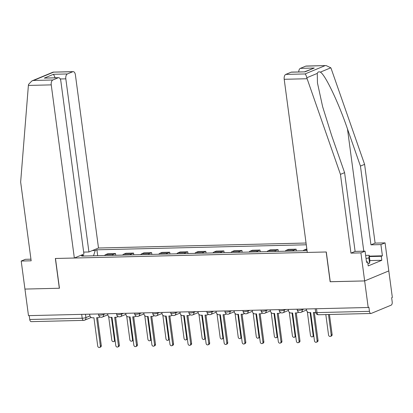 <?xml version="1.0" encoding="UTF-8"?>
<svg xmlns="http://www.w3.org/2000/svg" width="413" height="413" viewBox="0 0 413 413"><rect width="100%" height="100%" fill="white"/><g stroke="black" fill="none" stroke-linecap="round" stroke-linejoin="round"><path stroke-width="0.62" d="M306.048 243.03L98.501 248.012L75.398 74.861A4.099 2.179 88.6 0 0 73.189 71.64A4.099 2.179 88.6 0 0 72.75 71.733L67.396 73.953A4.099 2.179 88.6 0 0 65.822 78.837L60.241 78.966M330.255 281.707L364.653 280.928L388.803 270.907L392.35 297.474L391.648 297.768L392.2 301.908A2.736 1.451 88.6 0 1 391.147 305.161L371.215 313.426A2.736 1.451 88.6 0 1 370.926 313.488L318.475 314.747A2.736 1.451 -91.4 0 1 317.003 312.595L369.454 311.34A2.736 1.451 88.6 0 0 370.926 313.488M30.944 259.183L25.358 259.318L21.202 261.042L28.487 315.64L368.195 307.494L364.653 280.928L388.803 270.907L385.066 242.875L380.91 244.599L370.951 244.837L375.107 243.112L385.066 242.875M330.147 281.754L326.177 251.982L55.476 258.476L59.446 288.248L24.94 289.074L59.333 288.253L55.357 258.481L74.345 258.027L51.243 84.877L28.389 85.429L28.528 84.438L31.863 80.943L33.546 80.458L52.823 79.998A4.099 2.179 88.6 0 0 51.243 84.877M91.196 317.458L84.65 320.173A2.736 2.272 -112.5 0 1 83.958 320.318A2.736 1.451 -91.4 0 1 83.669 320.38L31.218 321.639A2.736 1.451 -91.4 0 1 29.741 319.486L82.192 318.232A2.736 0.465 -7.6 0 0 85.919 317.592L89.951 315.919M29.23 315.625L29.741 319.486M369.454 311.34L368.902 307.2L368.195 307.494M306.833 248.925L304.396 249.819A6.288 3.34 88.6 0 0 303.245 250.774M292.822 251.021A6.288 3.34 -91.4 0 1 293.979 250.071L296.126 249.178L288.486 249.364L286.333 250.252A6.288 3.34 88.6 0 0 285.182 251.207M296.358 250.939L296.126 249.178M274.759 251.455A6.288 3.34 -91.4 0 1 275.915 250.505L278.063 249.612L270.422 249.798L268.274 250.686A6.288 3.34 88.6 0 0 267.118 251.641M278.295 251.372L278.063 249.612M256.7 251.889A6.288 3.34 -91.4 0 1 257.851 250.939L259.999 250.046L252.358 250.232L250.211 251.119A6.288 3.34 88.6 0 0 249.054 252.075M260.236 251.806L259.999 250.046M238.637 252.322A6.288 3.34 -91.4 0 1 239.793 251.372L241.941 250.479L234.295 250.665L232.147 251.553A6.288 3.34 88.6 0 0 230.996 252.508M242.173 252.24L241.941 250.479M220.573 252.756A6.288 3.34 -91.4 0 1 221.729 251.806L223.877 250.913L216.236 251.099L214.089 251.987A6.288 3.34 88.6 0 0 212.932 252.942M224.109 252.673L223.877 250.913M202.509 253.19A6.288 3.34 -91.4 0 1 203.666 252.24L205.813 251.347L198.173 251.532L196.025 252.42A6.288 3.34 88.6 0 0 194.869 253.37M206.051 253.107L205.813 251.347M184.451 253.623A6.288 3.34 -91.4 0 1 185.602 252.673L187.75 251.78L180.109 251.966L177.962 252.854A6.288 3.34 88.6 0 0 176.805 253.804M187.987 253.536L187.75 251.78M166.387 254.057A6.288 3.34 -91.4 0 1 167.544 253.107L169.691 252.214L162.046 252.4L159.898 253.288A6.288 3.34 88.6 0 0 158.747 254.238M169.924 253.969L169.691 252.214M148.324 254.491A6.288 3.34 -91.4 0 1 149.48 253.536L151.628 252.648L143.987 252.828L141.84 253.721A6.288 3.34 88.6 0 0 140.683 254.671M151.86 254.403L151.628 252.648M130.26 254.924A6.288 3.34 -91.4 0 1 131.417 253.969L133.564 253.081L125.924 253.262L123.776 254.155A6.288 3.34 88.6 0 0 122.62 255.105M133.802 254.836L133.564 253.081M112.202 255.358A6.288 3.34 -91.4 0 1 113.353 254.403L115.501 253.515L107.86 253.696L105.713 254.589A6.288 3.34 88.6 0 0 104.556 255.539M115.738 255.27L115.501 253.515M83.937 256.034L83.405 255.399L81.748 256.086L307.071 250.681M83.405 255.399L80.509 255.471M92.336 250.567L95.233 250.495L93.519 255.807M306.281 244.785L96.89 249.808L95.233 250.495M97.674 255.704L96.89 249.808M306.379 308.976L306.513 309.998A2.736 2.272 -112.5 0 0 309.187 312.61L310.69 312.574L314.458 340.808A1.569 1.306 -112.5 0 0 316.394 342.227A1.569 1.306 -112.5 0 0 317.122 340.746L313.353 312.512L314.861 312.476A2.736 2.272 -112.5 0 0 315.553 312.331A2.736 2.272 -112.5 0 0 315.687 312.264M314.319 312.486L318.036 340.364A1.569 1.306 67.5 0 1 317.308 341.85L316.394 342.227M325.821 314.567L328.541 334.969A1.569 1.306 -112.5 0 0 330.477 336.389A1.569 1.306 -112.5 0 0 331.205 334.907L328.485 314.505M329.445 314.484L332.119 334.525A1.569 1.306 67.5 0 1 331.391 336.006L330.477 336.389M288.315 309.409L288.45 310.431A2.736 2.272 -112.5 0 0 291.124 313.044L292.631 313.008L296.395 341.241A1.569 1.306 -112.5 0 0 298.331 342.661A1.569 1.306 -112.5 0 0 299.058 341.179L295.29 312.946L296.797 312.909A2.736 2.272 -112.5 0 0 297.489 312.765A2.736 2.272 -112.5 0 0 298.392 311.991M298.738 312.202A2.736 2.272 67.5 0 1 298.403 312.383L297.489 312.765M296.255 312.92L299.972 340.797A1.569 1.306 67.5 0 1 299.244 342.284L298.331 342.661M270.252 309.843L270.391 310.86A2.736 2.272 -112.5 0 0 273.06 313.477L274.568 313.441L278.336 341.675A1.569 1.306 -112.5 0 0 280.267 343.095A1.569 1.306 -112.5 0 0 280.995 341.613L277.231 313.379L278.734 313.343A2.736 2.272 -112.5 0 0 279.425 313.193A2.736 2.272 -112.5 0 0 280.329 312.424M280.675 312.636A2.736 2.272 67.5 0 1 280.339 312.817L279.425 313.193M278.192 313.353L281.914 341.231A1.569 1.306 67.5 0 1 281.181 342.718L280.267 343.095M370.951 244.837L360.446 166.072L364.596 164.348L331.211 68.723L330.813 67.794L326.12 65.569L305.708 66.147A4.099 2.179 -91.4 0 1 306.141 66.049L326.12 65.569M360.446 166.072L347.472 128.923C338.474 102.439 324.974 74.19 320.333 72.141C318.846 71.495 317.824 71.919 317.267 73.416L317.463 82.951L322.625 106.678L331.629 135.49L344.597 172.644L355.108 251.409L365.066 251.166L366.563 262.384L367.689 261.914L368.22 265.92L381.813 260.283L381.282 256.277L369.361 256.566M364.596 164.348L375.107 243.112M285.781 74.407L305.057 73.948C305.749 74.474 306.327 75.744 306.787 77.763L340.446 174.363L350.952 253.128L360.91 252.89L364.653 280.928L330.266 281.749L326.291 251.982L307.303 252.436L284.201 79.291A4.099 2.179 -91.4 0 1 285.781 74.407L291.129 72.187A4.099 2.179 -91.4 0 1 291.568 72.094L305.026 71.857L291.129 72.187M360.91 252.89L365.066 251.166M369.305 256.127L382.407 255.812L380.91 244.599M382.407 255.812L381.282 256.277M350.952 253.128L355.108 251.409M340.446 174.363L344.597 172.644M298.718 71.924A4.099 2.179 -91.4 0 1 300.354 68.362L305.708 66.147M366.501 261.945L367.689 261.914M381.813 260.283L369.893 260.572M300.354 68.362L314.252 68.031L304.696 71.779M28.389 85.429L20.65 182.04L31.161 260.804L21.202 261.042M98.501 248.012L88.924 251.982L65.822 78.837M74.345 258.027L83.922 254.052L60.819 80.907A4.099 2.179 88.6 0 0 58.61 77.685A4.099 2.179 88.6 0 0 58.176 77.778L52.823 79.998M83.663 252.106L88.924 251.982M55.161 77.768L53.504 74.288L67.396 73.953M58.176 77.778L44.279 78.114L58.61 77.685M72.75 71.733L53.081 72.146L31.863 80.943M365.629 255.399L369.196 255.311L369.909 260.655L369.573 263.231L367.916 263.602M369.196 255.311L368.861 257.893L366.047 258.523M369.573 263.231L368.861 257.893M307.324 311.743L310.478 335.402A1.569 1.306 -112.5 0 0 312.414 336.822A1.569 1.306 -112.5 0 0 313.142 335.341L310.106 312.589M313.823 336.043A1.569 1.306 67.5 0 1 313.328 336.44L312.414 336.822M289.26 312.176L292.419 335.836A1.569 1.306 -112.5 0 0 294.35 337.256A1.569 1.306 -112.5 0 0 295.083 335.769L292.048 313.023M295.76 336.476A1.569 1.306 67.5 0 1 295.269 336.874L294.35 337.256M252.193 310.277L252.328 311.294A2.736 2.272 -112.5 0 0 255.002 313.911L256.504 313.875L260.273 342.109A1.569 1.306 -112.5 0 0 262.203 343.528A1.569 1.306 -112.5 0 0 262.936 342.047L259.168 313.808L260.67 313.772A2.736 2.272 -112.5 0 0 261.362 313.627A2.736 2.272 -112.5 0 0 262.27 312.858M262.611 313.069A2.736 2.272 67.5 0 1 262.281 313.25L261.362 313.627M260.128 313.787L263.85 341.665A1.569 1.306 67.5 0 1 263.122 343.151L262.203 343.528M234.13 310.71L234.264 311.727A2.736 2.272 -112.5 0 0 236.938 314.345L238.44 314.308L242.209 342.542A1.569 1.306 -112.5 0 0 244.145 343.962A1.569 1.306 -112.5 0 0 244.873 342.48L241.104 314.241L242.612 314.205A2.736 2.272 -112.5 0 0 243.303 314.061A2.736 2.272 -112.5 0 0 244.207 313.291M244.548 313.503A2.736 2.272 67.5 0 1 244.217 313.684L243.303 314.061M242.07 314.221L245.787 342.098A1.569 1.306 67.5 0 1 245.059 343.585L244.145 343.962M216.066 311.144L216.2 312.161A2.736 2.272 -112.5 0 0 218.875 314.778L220.382 314.742L224.145 342.976A1.569 1.306 -112.5 0 0 226.081 344.396A1.569 1.306 -112.5 0 0 226.809 342.914L223.041 314.675L224.548 314.639A2.736 2.272 -112.5 0 0 225.24 314.494A2.736 2.272 -112.5 0 0 226.143 313.725M226.489 313.937A2.736 2.272 67.5 0 1 226.154 314.117L225.24 314.494M224.006 314.654L227.728 342.532A1.569 1.306 67.5 0 1 226.995 344.014L226.081 344.396M271.196 312.61L274.356 336.27A1.569 1.306 -112.5 0 0 276.287 337.689A1.569 1.306 -112.5 0 0 277.02 336.203L273.984 313.457M277.696 336.91A1.569 1.306 67.5 0 1 277.206 337.307L276.287 337.689M253.138 313.044L256.292 336.703A1.569 1.306 -112.5 0 0 258.228 338.123A1.569 1.306 -112.5 0 0 258.956 336.636L255.921 313.89M259.638 337.344A1.569 1.306 67.5 0 1 259.142 337.741L258.228 338.123M235.074 313.477L238.229 337.137A1.569 1.306 -112.5 0 0 240.165 338.557A1.569 1.306 -112.5 0 0 240.893 337.07L237.857 314.319M241.574 337.772A1.569 1.306 67.5 0 1 241.078 338.175L240.165 338.557M198.003 311.572L198.142 312.595A2.736 2.272 -112.5 0 0 200.811 315.212L202.318 315.176L206.087 343.41A1.569 1.306 -112.5 0 0 208.018 344.829A1.569 1.306 -112.5 0 0 208.746 343.342L204.982 315.109L206.485 315.073A2.736 2.272 -112.5 0 0 207.176 314.928A2.736 2.272 -112.5 0 0 208.08 314.159M208.426 314.37A2.736 2.272 67.5 0 1 208.09 314.551L207.176 314.928M205.942 315.088L209.665 342.966A1.569 1.306 67.5 0 1 208.932 344.447L208.018 344.829M217.011 313.911L220.17 337.571A1.569 1.306 -112.5 0 0 222.101 338.99A1.569 1.306 -112.5 0 0 222.834 337.504L219.799 314.752M223.51 338.206A1.569 1.306 67.5 0 1 223.02 338.608L222.101 338.99M179.944 312.006L180.078 313.028A2.736 2.272 -112.5 0 0 182.752 315.646L184.255 315.609L188.023 343.843A1.569 1.306 -112.5 0 0 189.954 345.263A1.569 1.306 -112.5 0 0 190.687 343.776L186.919 315.542L188.426 315.506A2.736 2.272 -112.5 0 0 189.113 315.362A2.736 2.272 -112.5 0 0 190.021 314.592M190.362 314.804A2.736 2.272 67.5 0 1 190.032 314.985L189.113 315.362M187.884 315.522L191.601 343.399A1.569 1.306 67.5 0 1 190.873 344.881L189.954 345.263M198.947 314.339L202.107 338.004A1.569 1.306 -112.5 0 0 204.043 339.424A1.569 1.306 -112.5 0 0 204.771 337.937L201.735 315.186M205.447 338.639A1.569 1.306 67.5 0 1 204.956 339.042L204.043 339.424M161.881 312.44L162.015 313.462A2.736 2.272 -112.5 0 0 164.689 316.079L166.191 316.043L169.96 344.277A1.569 1.306 -112.5 0 0 171.896 345.696A1.569 1.306 -112.5 0 0 172.624 344.21L168.855 315.976L170.362 315.94A2.736 2.272 -112.5 0 0 171.054 315.795A2.736 2.272 -112.5 0 0 171.958 315.026M172.298 315.238A2.736 2.272 67.5 0 1 171.968 315.418L171.054 315.795M169.82 315.955L173.537 343.833A1.569 1.306 67.5 0 1 172.81 345.314L171.896 345.696M180.889 314.773L184.043 338.438A1.569 1.306 -112.5 0 0 185.979 339.858A1.569 1.306 -112.5 0 0 186.707 338.371L183.671 315.62M187.388 339.073A1.569 1.306 67.5 0 1 186.893 339.476L185.979 339.858M143.817 312.873L143.956 313.895A2.736 2.272 -112.5 0 0 146.625 316.508L148.133 316.472L151.896 344.71A1.569 1.306 -112.5 0 0 153.832 346.13A1.569 1.306 -112.5 0 0 154.56 344.643L150.797 316.41L152.299 316.373A2.736 2.272 -112.5 0 0 152.991 316.229A2.736 2.272 -112.5 0 0 153.894 315.46M154.24 315.671A2.736 2.272 67.5 0 1 153.904 315.852L152.991 316.229M151.757 316.389L155.479 344.266A1.569 1.306 67.5 0 1 154.746 345.748L153.832 346.13M162.825 315.207L165.985 338.866A1.569 1.306 -112.5 0 0 167.915 340.291A1.569 1.306 -112.5 0 0 168.643 338.805L165.608 316.053M169.325 339.507A1.569 1.306 67.5 0 1 168.829 339.909L167.915 340.291M125.753 313.307L125.893 314.329A2.736 2.272 -112.5 0 0 128.562 316.941L130.069 316.905L133.838 345.144A1.569 1.306 -112.5 0 0 135.769 346.564A1.569 1.306 -112.5 0 0 136.502 345.077L132.733 316.843L134.235 316.807A2.736 2.272 -112.5 0 0 134.927 316.663A2.736 2.272 -112.5 0 0 135.836 315.893M136.176 316.105A2.736 2.272 67.5 0 1 135.841 316.281L134.927 316.663M133.693 316.823L137.415 344.7A1.569 1.306 67.5 0 1 136.688 346.182L135.769 346.564M144.762 315.64L147.921 339.3A1.569 1.306 -112.5 0 0 149.852 340.72A1.569 1.306 -112.5 0 0 150.585 339.238L147.549 316.487M151.261 339.94A1.569 1.306 67.5 0 1 150.771 340.343L149.852 340.72M107.695 313.741L107.829 314.763A2.736 2.272 -112.5 0 0 110.503 317.375L112.006 317.339L115.774 345.578A1.569 1.306 -112.5 0 0 117.705 346.997A1.569 1.306 -112.5 0 0 118.438 345.511L114.669 317.277L116.177 317.241A2.736 2.272 -112.5 0 0 116.864 317.096A2.736 2.272 -112.5 0 0 117.772 316.327M118.113 316.539A2.736 2.272 67.5 0 1 117.782 316.714L116.864 317.096M115.635 317.256L119.352 345.134A1.569 1.306 67.5 0 1 118.624 346.615L117.705 346.997M126.703 316.074L129.858 339.734A1.569 1.306 -112.5 0 0 131.793 341.153A1.569 1.306 -112.5 0 0 132.521 339.672L129.486 316.921M133.198 340.374A1.569 1.306 67.5 0 1 132.707 340.777L131.793 341.153M89.631 314.174L89.766 315.196A2.736 2.272 -112.5 0 0 92.44 317.809L93.942 317.773L97.711 346.011A1.569 1.306 -112.5 0 0 99.647 347.431A1.569 1.306 -112.5 0 0 100.374 345.944L96.606 317.711L98.113 317.674A2.736 2.272 -112.5 0 0 98.805 317.53A2.736 2.272 -112.5 0 0 99.709 316.761M100.054 316.972A2.736 2.272 67.5 0 1 99.719 317.148L98.805 317.53M97.571 317.685L101.288 345.567A1.569 1.306 67.5 0 1 100.56 347.049L99.647 347.431M108.64 316.508L111.794 340.167A1.569 1.306 -112.5 0 0 113.73 341.587A1.569 1.306 -112.5 0 0 114.458 340.105L111.422 317.354M115.139 340.808A1.569 1.306 67.5 0 1 114.644 341.21L113.73 341.587M98.475 313.963L98.599 314.902A2.736 0.465 -7.6 0 0 99.9 315.124A2.736 0.465 -7.6 0 0 103.622 314.489L105.284 313.797M103.539 313.844L103.622 314.489A2.736 2.272 67.5 0 1 102.357 317.065L107.834 314.794M116.533 313.529L116.662 314.469A2.736 0.465 -7.6 0 0 117.963 314.696A2.736 0.465 -7.6 0 0 121.685 314.056L123.342 313.364M121.598 313.41L121.685 314.056A2.736 2.272 67.5 0 1 120.415 316.637L125.898 314.36M134.597 313.095L134.721 314.035A2.736 0.465 -7.6 0 0 136.022 314.262A2.736 0.465 -7.6 0 0 139.749 313.622L141.406 312.935M139.661 312.977L139.749 313.622A2.736 2.272 67.5 0 1 138.479 316.203L143.956 313.932M152.66 312.662L152.784 313.606A2.736 0.465 -7.6 0 0 154.085 313.828A2.736 0.465 -7.6 0 0 157.812 313.188L159.47 312.502M157.725 312.543L157.812 313.188A2.736 2.272 67.5 0 1 156.542 315.769L162.02 313.498M170.724 312.228L170.848 313.173A2.736 0.465 -7.6 0 0 172.149 313.395A2.736 0.465 -7.6 0 0 175.871 312.755L177.533 312.068M175.788 312.109L175.871 312.755A2.736 2.272 67.5 0 1 174.606 315.336L180.083 313.064M188.782 311.794L188.911 312.739A2.736 0.465 -7.6 0 0 190.212 312.961A2.736 0.465 -7.6 0 0 193.934 312.321L195.592 311.634M193.847 311.676L193.934 312.321A2.736 2.272 67.5 0 1 192.664 314.902L198.147 312.631M206.846 311.361L206.97 312.305A2.736 0.465 -7.6 0 0 208.271 312.527A2.736 0.465 -7.6 0 0 211.998 311.887L213.655 311.201M211.91 311.242L211.998 311.887A2.736 2.272 67.5 0 1 210.728 314.469L216.206 312.197M224.909 310.927L225.033 311.872A2.736 0.465 -7.6 0 0 226.334 312.094A2.736 0.465 -7.6 0 0 230.062 311.454L231.719 310.767M229.974 310.808L230.062 311.454A2.736 2.272 67.5 0 1 228.792 314.035L234.269 311.763M242.968 310.493L243.097 311.438A2.736 0.465 -7.6 0 0 244.398 311.66A2.736 0.465 -7.6 0 0 248.12 311.02L249.777 310.333M248.037 310.375L248.12 311.02A2.736 2.272 67.5 0 1 246.855 313.601L252.333 311.33M261.031 310.065L261.161 311.004A2.736 0.465 -7.6 0 0 262.462 311.226A2.736 0.465 -7.6 0 0 266.184 310.586L267.841 309.9M266.096 309.941L266.184 310.586A2.736 2.272 67.5 0 1 264.914 313.168L270.396 310.896M279.095 309.631L279.219 310.571A2.736 0.465 -7.6 0 0 280.52 310.793A2.736 0.465 -7.6 0 0 284.247 310.153L285.904 309.466M284.159 309.507L284.247 310.153A2.736 2.272 67.5 0 1 282.977 312.734L288.455 310.462M297.159 309.198L297.283 310.137A2.736 0.465 -7.6 0 0 298.584 310.359A2.736 0.465 -7.6 0 0 302.306 309.719L303.968 309.032M302.223 309.074L302.306 309.719A2.736 2.272 67.5 0 1 301.041 312.3L306.518 310.029M85.476 314.272L85.919 317.592A2.736 2.272 -112.5 0 1 84.65 320.173A2.736 2.736 0 0 1 83.669 320.38A2.736 1.451 -91.4 0 1 82.192 318.232L81.676 314.365M123.776 254.155L131.417 253.969M141.84 253.721L149.48 253.536M159.898 253.288L167.544 253.107M177.962 252.854L185.602 252.673M196.025 252.42L203.666 252.24M214.089 251.987L221.729 251.806M232.147 251.553L239.793 251.372M250.211 251.119L257.851 250.939M268.274 250.686L275.915 250.505M286.333 250.252L293.979 250.071M304.396 249.819L306.947 249.762M105.713 254.589L113.353 254.403M315.217 308.764L315.702 312.373A2.736 0.465 -7.6 0 0 317.003 312.595L316.487 308.733M317.122 340.746L318.036 340.364M332.119 334.525L331.205 334.907M299.058 341.179L299.972 340.797M280.995 341.613L281.914 341.231M330.813 67.794L320.333 72.141M317.267 73.416L306.787 77.763M305.057 73.948L324.985 65.682M314.252 68.031L305.026 71.857M307.055 78.738L284.201 79.291M363.786 251.197L347.472 128.923M53.473 72.198L33.546 80.458M44.279 78.114L53.504 74.288M313.699 335.108L313.142 335.341M295.636 335.542L295.083 335.769M262.936 342.047L263.85 341.665M244.873 342.48L245.787 342.098M226.809 342.914L227.728 342.532M277.572 335.975L277.02 336.203M259.509 336.409L258.956 336.636M241.45 336.843L240.893 337.07M208.746 343.342L209.665 342.966M223.387 337.276L222.834 337.504M190.687 343.776L191.601 343.399M205.323 337.71L204.771 337.937M172.624 344.21L173.537 343.833M187.265 338.144L186.707 338.371M154.56 344.643L155.479 344.266M169.201 338.577L168.643 338.805M136.502 345.077L137.415 344.7M151.137 339.006L150.585 339.238M118.438 345.511L119.352 345.134M133.074 339.44L132.521 339.672M100.374 345.944L101.288 345.567M115.015 339.873L114.458 340.105M297.283 310.137A2.736 2.736 0 0 0 301.041 312.3M279.219 310.571A2.736 2.736 0 0 0 282.977 312.734M261.161 311.004A2.736 2.736 0 0 0 264.914 313.168M243.097 311.438A2.736 2.736 0 0 0 246.855 313.601M225.033 311.872A2.736 2.736 0 0 0 228.792 314.035M206.97 312.305A2.736 2.736 0 0 0 210.728 314.469M188.911 312.739A2.736 2.736 0 0 0 192.664 314.902M170.848 313.173A2.736 2.736 0 0 0 174.606 315.336M152.784 313.606A2.736 2.736 0 0 0 156.542 315.769M134.721 314.035A2.736 2.736 0 0 0 138.479 316.203M116.662 314.469A2.736 2.736 0 0 0 120.415 316.637M98.599 314.902A2.736 2.736 0 0 0 102.357 317.065M315.702 312.373A2.736 2.736 0 0 0 318.475 314.747M53.21 72.12L73.189 71.64"/></g></svg>
